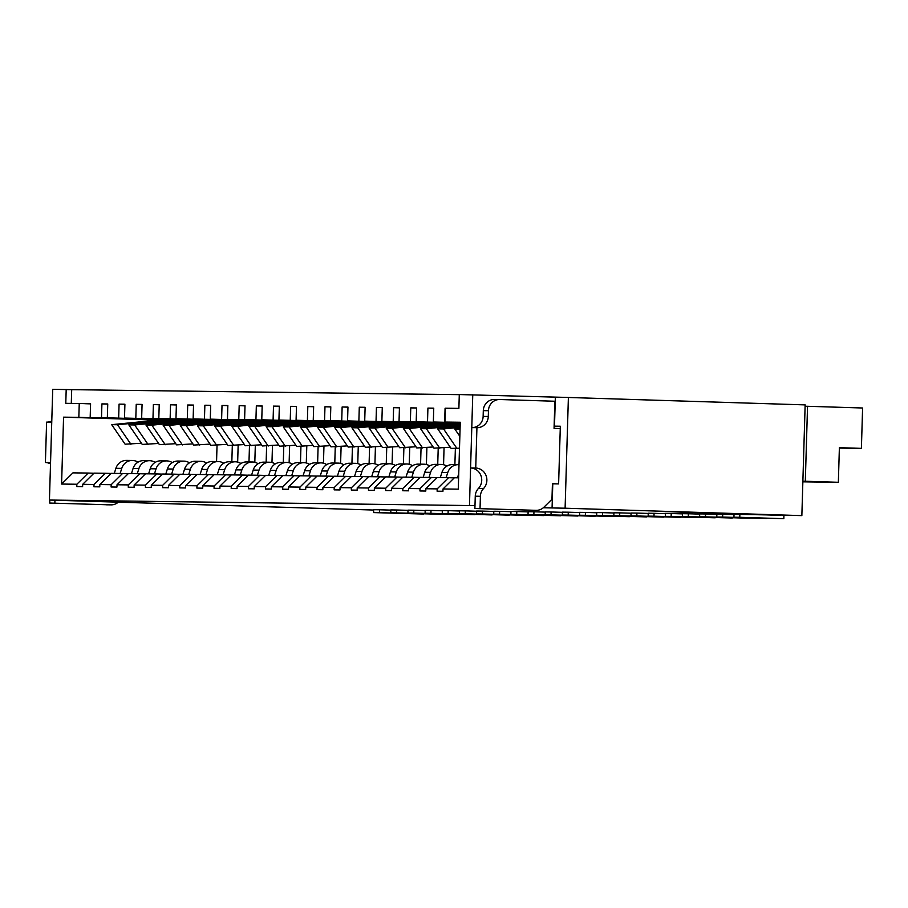 <?xml version="1.0" encoding="UTF-8"?>
<svg xmlns="http://www.w3.org/2000/svg" width="908" height="908" viewBox="0 0 908 908"><rect width="100%" height="100%" fill="white"/><g stroke="black" fill="none" stroke-linecap="round" stroke-linejoin="round"><path stroke-width="1.36" d="M474.895 508.503L536.049 510.33L474.895 508.503L475.259 496.211A11.543 11.021 90.7 0 1 478.425 488.459A12.054 11.509 90.7 0 0 470.582 467.961L471.785 427.6L476.927 427.668A11.543 11.021 90.7 0 0 488.288 416.477L488.459 410.711L483.306 410.643L483.135 416.409A11.543 11.021 90.7 0 1 472.171 427.6M480.037 508.571L480.4 496.279L475.259 496.211M557.932 483.885L552.427 483.714L551.962 499.286L543.926 507.197A11.543 11.021 90.7 0 1 536.049 510.33M499.423 399.509L494.667 399.452A11.543 11.021 90.7 0 0 494.474 399.452L499.616 399.509A11.543 11.021 90.7 0 1 499.809 399.52L554.867 401.245L554.062 428.349L560.259 428.542M499.616 399.509A11.543 11.021 90.7 0 0 488.459 410.711M494.474 399.452A11.543 11.021 90.7 0 0 483.306 410.643M476.927 427.668L475.735 468.029A12.054 11.509 90.7 0 1 483.567 488.527A11.543 11.021 90.7 0 0 480.4 496.279M560.327 426.329L554.493 426.147L560.327 426.227L558.613 483.896L552.416 483.805M475.735 468.029L470.582 467.961M49.713 503.043L110.855 504.859L49.713 503.043L49.792 500.058M54.855 503.1L54.945 500.217M110.855 504.859A11.543 11.021 90.7 0 0 118.233 502.203M45.4 462.501L50.553 462.558L51.745 422.197L46.603 422.129L45.4 462.501A12.054 11.509 90.7 0 1 50.508 463.931M46.989 422.129A11.543 11.021 90.7 0 0 51.779 420.949M137.982 462.172A11.543 11.021 90.7 0 0 132.341 460.458L126.507 460.39A11.543 11.021 90.7 0 0 115.906 468.312L114.294 473.397M160.875 419.814L111.684 424.66L125.1 444.194L141.444 443.24M390.849 510.126L379.521 509.785L379.442 512.668L423.491 513.837M379.521 509.785L373.699 509.706L373.608 512.589L423.491 514.041M165.88 419.973L117.518 424.74L130.934 444.273M132.341 460.458A11.543 11.021 90.7 0 0 121.74 468.392L120.128 473.465M117.518 424.74L111.684 424.66M379.442 512.668L373.608 512.589M155.143 462.399A11.543 11.021 90.7 0 0 149.502 460.685L143.668 460.606A11.543 11.021 90.7 0 0 133.056 468.539L131.456 473.613M178.025 420.029L128.845 424.876L142.261 444.421L158.605 443.456M407.998 510.341L396.683 510.001L396.603 512.884L440.652 514.053M396.683 510.001L390.849 509.921L390.769 512.804L440.652 514.269M183.03 420.188L134.679 424.955L148.095 444.489M149.502 460.685A11.543 11.021 90.7 0 0 138.89 468.607L137.29 473.692M134.679 424.955L128.845 424.876M396.603 512.884L390.769 512.804M172.304 462.615A11.543 11.021 90.7 0 0 166.663 460.901L160.829 460.821A11.543 11.021 90.7 0 0 150.217 468.755L148.617 473.84M195.186 420.256L146.006 425.103L159.422 444.636L175.766 443.683M425.16 510.568L413.844 510.217L413.753 513.099L457.814 514.28M413.844 510.217L408.01 510.148L407.919 513.031L457.802 514.484M200.191 420.415L151.84 425.171L165.256 444.716M166.663 460.901A11.543 11.021 90.7 0 0 156.051 468.834L154.451 473.908M151.84 425.171L146.006 425.103M413.753 513.099L407.919 513.031M189.466 462.83A11.543 11.021 90.7 0 0 183.825 461.128L177.991 461.048A11.543 11.021 90.7 0 0 167.378 468.971L165.778 474.055M212.347 420.472L163.168 425.319L176.572 444.863L192.927 443.899M442.321 510.784L431.005 510.444L430.914 513.326L474.975 514.495M431.005 510.444L425.171 510.364L425.08 513.247L474.963 514.7M217.352 420.631L169.002 425.398L182.406 444.931M183.825 461.128A11.543 11.021 90.7 0 0 173.212 469.05L171.612 474.135M169.002 425.398L163.168 425.319M430.914 513.326L425.08 513.247M206.615 463.057A11.543 11.021 90.7 0 0 200.974 461.343L195.141 461.264A11.543 11.021 90.7 0 0 184.54 469.198L182.928 474.282M229.508 420.699L180.317 425.546L193.733 445.079L210.077 444.114M459.482 511L448.166 510.659L448.075 513.542L492.125 514.722M448.166 510.659L442.332 510.591L442.241 513.474L492.125 514.927M234.514 420.847L186.151 425.614L199.567 445.158M200.974 461.343A11.543 11.021 90.7 0 0 190.374 469.277L188.762 474.351M186.151 425.614L180.317 425.546M448.075 513.542L442.241 513.474M223.777 463.273A11.543 11.021 90.7 0 0 218.136 461.559L212.302 461.491A11.543 11.021 90.7 0 0 201.689 469.413L200.089 474.498M246.658 420.915L197.479 425.761L210.894 445.306L227.238 444.341M476.643 511.227L465.316 510.886L465.236 513.769L509.286 514.938M465.316 510.886L459.482 510.807L459.403 513.69L509.286 515.142M251.664 421.074L203.313 425.841L216.728 445.374M218.136 461.559A11.543 11.021 90.7 0 0 207.523 469.493L205.923 474.578M203.313 425.841L197.479 425.761M465.236 513.769L459.403 513.69M240.938 463.5A11.543 11.021 90.7 0 0 235.297 461.786L229.463 461.707A11.543 11.021 90.7 0 0 218.851 469.64L217.25 474.714M263.819 421.13L214.64 425.988L228.056 445.522L244.4 444.557M493.793 511.442L482.477 511.102L482.386 513.985L526.447 515.154M482.477 511.102L476.643 511.034L476.552 513.917L526.436 515.369M268.825 421.289L220.474 426.056L233.889 445.601M235.297 461.786A11.543 11.021 90.7 0 0 224.685 469.708L223.084 474.793M220.474 426.056L214.64 425.988M482.386 513.985L476.552 513.917M258.099 463.716A11.543 11.021 90.7 0 0 252.458 462.002L246.624 461.934A11.543 11.021 90.7 0 0 236.012 469.856L234.412 474.941M280.981 421.357L231.801 426.204L245.205 445.737L261.561 444.784M510.954 511.669L499.638 511.329L499.548 514.212L543.608 515.381M499.638 511.329L493.804 511.249L493.714 514.132L543.597 515.585M285.986 421.516L237.635 426.283L251.039 445.817M252.458 462.002A11.543 11.021 90.7 0 0 241.846 469.935L240.245 475.009M237.635 426.283L231.801 426.204M499.548 514.212L493.714 514.132M275.249 463.943A11.543 11.021 90.7 0 0 269.608 462.229L263.774 462.149A11.543 11.021 90.7 0 0 253.173 470.083L251.561 475.156M298.142 421.573L248.951 426.431L262.367 445.964L278.711 444.999M528.115 511.885L516.8 511.544L516.709 514.427L560.758 515.596M516.8 511.544L510.966 511.465L510.875 514.359L560.758 515.812M303.147 421.732L254.785 426.499L268.201 446.044M269.608 462.229A11.543 11.021 90.7 0 0 259.007 470.151L257.395 475.236M254.785 426.499L248.951 426.431M516.709 514.427L510.875 514.359M292.41 464.158A11.543 11.021 90.7 0 0 286.769 462.444L280.935 462.376A11.543 11.021 90.7 0 0 270.334 470.299L268.723 475.383M315.292 421.8L266.112 426.647L279.528 446.18L295.872 445.226M545.277 512.112L533.949 511.772L533.87 514.654L577.919 515.823M533.949 511.772L528.115 511.692L528.036 514.575L577.919 516.028M320.297 421.959L271.946 426.726L285.362 446.259M286.769 462.444A11.543 11.021 90.7 0 0 276.168 470.378L274.557 475.451M271.946 426.726L266.112 426.647M533.87 514.654L528.036 514.575M309.571 464.385A11.543 11.021 90.7 0 0 303.93 462.671L298.096 462.592A11.543 11.021 90.7 0 0 287.484 470.526L285.884 475.599M332.453 422.016L283.273 426.862L296.689 446.407L313.033 445.442M562.427 512.328L551.111 511.987L551.02 514.87L595.08 516.039M551.111 511.987L545.277 511.908L545.186 514.791L595.069 516.255M337.458 422.175L289.107 426.942L302.523 446.475M303.93 462.671A11.543 11.021 90.7 0 0 293.318 470.594L291.718 475.679M289.107 426.942L283.273 426.862M551.02 514.87L545.186 514.791M326.732 464.601A11.543 11.021 90.7 0 0 321.091 462.887L315.258 462.808A11.543 11.021 90.7 0 0 304.645 470.741L303.045 475.826M349.614 422.243L300.435 427.089L313.839 446.623L330.194 445.669M579.588 512.555L568.272 512.203L568.181 515.086L612.242 516.266M568.272 512.203L562.438 512.135L562.347 515.018L612.23 516.47M354.619 422.402L306.268 427.157L319.673 446.702M321.091 462.887A11.543 11.021 90.7 0 0 310.479 470.821L308.879 475.894M306.268 427.157L300.435 427.089M568.181 515.086L562.347 515.018M343.882 464.817A11.543 11.021 90.7 0 0 338.241 463.114L332.407 463.035A11.543 11.021 90.7 0 0 321.807 470.957L320.195 476.042M366.775 422.458L317.584 427.305L331 446.849L347.344 445.885M596.749 512.77L585.433 512.43L585.342 515.313L629.392 516.482M585.433 512.43L579.599 512.35L579.508 515.233L629.392 516.686M371.781 422.617L323.418 427.384L336.834 446.918M338.241 463.114A11.543 11.021 90.7 0 0 327.64 471.036L326.029 476.121M323.418 427.384L317.584 427.305M585.342 515.313L579.508 515.233M361.044 465.044A11.543 11.021 90.7 0 0 355.403 463.33L349.569 463.25A11.543 11.021 90.7 0 0 338.968 471.184L337.356 476.269M383.925 422.685L334.746 427.532L348.161 447.065L364.505 446.1M613.91 512.986L602.583 512.645L602.503 515.528L646.553 516.709M602.583 512.645L596.749 512.577L596.67 515.46L646.553 516.913M388.93 422.833L340.579 427.6L353.995 447.145M355.403 463.33A11.543 11.021 90.7 0 0 344.802 471.252L343.19 476.337M340.579 427.6L334.746 427.532M602.503 515.528L596.67 515.46M378.205 465.259A11.543 11.021 90.7 0 0 372.564 463.545L366.73 463.477A11.543 11.021 90.7 0 0 356.118 471.4L354.517 476.484M401.086 422.901L351.907 427.747L365.322 447.292L381.666 446.327M631.06 513.213L619.744 512.872L619.665 515.755L663.714 516.924M619.744 512.872L613.91 512.793L613.831 515.676L663.703 517.129M406.092 423.06L357.741 427.827L371.156 447.36M372.564 463.545A11.543 11.021 90.7 0 0 361.951 471.479L360.351 476.564M357.741 427.827L351.907 427.747M619.665 515.755L613.831 515.676M395.366 465.486A11.543 11.021 90.7 0 0 389.725 463.772L383.891 463.693A11.543 11.021 90.7 0 0 373.279 471.627L371.678 476.7M418.248 423.117L369.068 427.974L382.472 447.508L398.828 446.543M648.221 513.429L636.905 513.088L636.814 515.971L680.875 517.14M636.905 513.088L631.071 513.02L630.981 515.903L680.864 517.356M423.253 423.276L374.902 428.043L388.306 447.587M389.725 463.772A11.543 11.021 90.7 0 0 379.113 471.695L377.512 476.779M374.902 428.043L369.068 427.974M636.814 515.971L630.981 515.903M412.516 465.702A11.543 11.021 90.7 0 0 406.875 463.988L401.041 463.92A11.543 11.021 90.7 0 0 390.44 471.842L388.84 476.927M435.409 423.344L386.218 428.19L399.634 447.723L415.978 446.77M665.382 513.656L654.066 513.315L653.976 516.198L698.025 517.367M654.066 513.315L648.233 513.236L648.142 516.119L698.025 517.571M440.414 423.503L392.052 428.27L405.467 447.803M406.875 463.988A11.543 11.021 90.7 0 0 396.274 471.922L394.674 476.995M392.052 428.27L386.218 428.19M653.976 516.198L648.142 516.119M429.677 465.929A11.543 11.021 90.7 0 0 424.036 464.215L418.202 464.136A11.543 11.021 90.7 0 0 407.601 472.069L405.989 477.143M452.57 423.559L403.379 428.417L416.795 447.95L433.139 446.986M682.544 513.871L671.216 513.531L671.137 516.414L715.186 517.583M671.216 513.531L665.382 513.451L665.303 516.346L715.186 517.798M457.564 423.718L409.213 428.485L422.629 448.03M424.036 464.215A11.543 11.021 90.7 0 0 413.435 472.137L411.823 477.222M409.213 428.485L403.379 428.417M671.137 516.414L665.303 516.346M446.838 466.144A11.543 11.021 90.7 0 0 441.197 464.431L435.363 464.363A11.543 11.021 90.7 0 0 424.751 472.285L423.151 477.37M460.197 424.728L420.54 428.633L433.956 448.166L450.3 447.213M699.693 514.098L688.378 513.758L688.298 516.641L732.347 517.81M688.378 513.758L682.544 513.678L682.464 516.561L732.336 518.014M460.174 425.375L426.374 428.712L439.79 448.246M441.197 464.431A11.543 11.021 90.7 0 0 430.585 472.364L428.985 477.438M426.374 428.712L420.54 428.633M688.298 516.641L682.464 516.561M459.005 464.68A11.543 11.021 90.7 0 0 458.358 464.658L452.524 464.578A11.543 11.021 90.7 0 0 441.912 472.512L440.312 477.585M460.14 426.647L437.701 428.848L451.106 448.393L459.505 448.212M716.855 514.314L705.539 513.973L705.448 516.856L749.509 518.025M705.539 513.973L699.705 513.894L699.614 516.777L749.497 518.241M460.118 427.293L443.535 428.928L456.94 448.461M458.358 464.658A11.543 11.021 90.7 0 0 447.746 472.58L446.146 477.665M443.535 428.928L437.701 428.848M705.448 516.856L699.614 516.777M458.744 473.772L457.473 477.812M460.084 428.553L454.851 429.075L459.857 436.351M734.016 514.541L722.7 514.189L722.609 517.072L766.658 518.252M722.7 514.189L716.866 514.121L716.775 517.004L766.658 518.457M460.061 429.144L454.851 429.075M722.609 517.072L716.775 517.004M780.415 515.142L739.85 514.416L739.77 517.299L783.82 518.672L783.922 515.245M739.85 514.416L734.016 514.337L733.936 517.22L783.82 518.672M739.77 517.299L733.936 517.22M801.855 515.619L565.105 508.208L568.385 397.477L805.146 404.889L801.855 515.619L655.985 511.306L780.403 515.347M543.302 507.765L565.105 508.208M373.687 510.046L49.441 500.047L474.975 505.62M552.064 508.037L552.779 483.816M568.385 397.477L459.289 394.549L458.881 408.396L445.408 408.214L444.999 422.061L460.265 422.538M554.493 426.147L555.344 397.307M94.012 484.463L82.685 484.327L94.046 473.136L105.362 473.284L94.012 484.463L93.944 486.779L99.778 486.847L99.846 484.543L111.196 473.352L122.523 473.499L111.173 484.69L99.846 484.543M128.323 484.906L117.007 484.77L128.357 473.579L139.684 473.726L128.323 484.906L128.255 487.221L134.089 487.29L134.157 484.986L145.518 473.794L156.846 473.942L145.484 485.133L134.157 484.986M162.646 485.349L151.318 485.201L162.68 474.021L173.996 474.158L162.646 485.349L162.577 487.653L168.411 487.732L168.479 485.428L179.829 474.237L191.157 474.385L179.807 485.576L168.479 485.428M196.957 485.791L185.641 485.644L196.991 474.453L208.318 474.6L196.957 485.791L196.888 488.095L202.722 488.175L202.79 485.871L214.152 474.68L225.479 474.827L214.118 486.018L202.79 485.871M231.279 486.234L219.952 486.086L231.313 474.895L242.629 475.043L231.279 486.234L231.211 488.538L237.045 488.618L237.113 486.313L248.463 475.122L259.79 475.27L248.44 486.45L237.113 486.313M265.59 486.677L254.274 486.529L265.624 475.338L276.951 475.486L265.59 486.677L265.522 488.981L271.356 489.06L271.424 486.756L282.785 475.565L294.113 475.713L282.751 486.892L271.424 486.756M299.912 487.119L288.585 486.972L299.946 475.781L311.262 475.928L299.912 487.119L299.844 489.423L305.678 489.503L305.746 487.187L317.096 476.008L328.424 476.144L317.074 487.335L305.746 487.187M334.223 487.562L322.908 487.414L334.257 476.223L345.585 476.371L334.223 487.562L334.155 489.866L339.989 489.945L340.057 487.63L351.419 476.439L362.746 476.587L351.385 487.778L340.057 487.63M368.546 488.005L357.219 487.857L368.58 476.666L379.896 476.814L368.546 488.005L368.478 490.309L374.312 490.377L374.38 488.073L385.73 476.882L397.057 477.029L385.707 488.22L374.38 488.073M402.868 488.436L391.541 488.3L402.891 477.109L414.218 477.256L402.868 488.436L402.789 490.751L408.623 490.819L408.691 488.515L420.052 477.324L431.379 477.472L420.018 488.663L408.691 488.515M444.999 422.061L460.265 422.254L458.279 489.151L443.013 488.958L454.363 477.767L458.619 477.824M437.179 488.879L425.852 488.742L437.213 477.551L448.529 477.699L437.179 488.879L437.111 491.194L442.945 491.262L443.013 488.958M61.585 484.055L72.935 472.864L88.212 473.057L76.851 484.248L61.585 484.055L63.571 417.158L78.837 417.351L79.246 403.515L90.584 403.754L90.176 417.601L175.596 420.268M254.819 462.308L255.318 445.397M107.746 404.083L101.912 403.901L107.746 403.981L107.337 417.816L192.746 420.495M177.196 420.109L101.503 417.748L101.912 403.901M249.473 445.794L248.985 461.956M105.362 473.284L111.094 473.454M82.685 484.327L82.617 486.631L76.783 486.552L76.851 484.248M237.658 462.081L238.157 445.181M90.584 403.867L84.75 403.685M71.289 403.413L71.698 389.668L52.721 389.328L49.441 500.047M79.246 403.515L65.785 403.334L66.193 389.498M460.254 422.651L433.343 422.016L460.254 422.856M444.67 422.163L445.079 408.316M71.698 389.668L459.289 394.651M101.503 417.748L90.176 417.601M194.357 420.336L107.337 417.816M118.664 417.964L119.073 404.128L124.907 404.196L124.498 418.043L209.907 420.71M211.519 420.552L124.498 418.043M135.814 418.191L136.234 404.344L142.068 404.423L141.648 418.259L227.068 420.937M228.68 420.779L141.648 418.259M152.975 418.406L153.384 404.571L159.218 404.639L158.809 418.486L244.229 421.153M245.83 420.994L158.809 418.486M170.137 418.622L170.545 404.786L176.379 404.866L175.97 418.701L261.379 421.38M262.991 421.221L175.97 418.701M187.298 418.849L187.706 405.002L193.54 405.082L193.132 418.917L278.54 421.596M280.152 421.437L193.132 418.917M204.448 419.065L204.868 405.229L210.701 405.297L210.281 419.144L295.702 421.823M297.313 421.664L210.281 419.144M221.609 419.292L222.017 405.445L227.851 405.524L227.443 419.36L312.863 422.038M314.463 421.88L227.443 419.36M238.77 419.507L239.179 405.672L245.012 405.74L244.604 419.587L330.024 422.254M331.624 422.095L244.604 419.587M255.931 419.734L256.34 405.887L262.174 405.967L261.765 419.802L347.174 422.481M348.786 422.322L261.765 419.802M273.092 419.95L273.501 406.114L279.335 406.182L278.926 420.029L364.335 422.697M365.947 422.538L278.926 420.029M290.242 420.177L290.651 406.33L296.485 406.409L296.076 420.245L381.496 422.924M383.097 422.765L296.076 420.245M307.403 420.393L307.812 406.557L313.646 406.625L313.237 420.472L398.657 423.139M400.258 422.98L313.237 420.472M324.565 420.608L324.973 406.773L330.807 406.852L330.399 420.688L415.807 423.366M417.419 423.207L330.399 420.688M341.726 420.835L342.134 406.988L347.968 407.068L347.56 420.903L432.968 423.582M434.58 423.423L347.56 420.903M358.876 421.051L359.284 407.215L365.118 407.283L364.71 421.13L450.13 423.809M451.741 423.65L364.71 421.13M376.037 421.278L376.445 407.431L382.279 407.51L381.871 421.346L460.22 423.798M460.231 423.593L381.871 421.346M393.198 421.494L393.607 407.658L399.441 407.726L399.032 421.573L460.231 423.491M460.243 423.276L399.032 421.573M410.359 421.721L410.768 407.874L416.602 407.953L416.193 421.789L460.243 423.173M460.254 422.958L416.193 421.789M427.509 421.936L427.918 408.101L433.752 408.169L433.343 422.016M160.046 419.893L78.837 417.351M232.312 445.578L231.835 461.741M88.212 473.057L93.933 473.238M216.558 461.548L217.035 445.34M157.879 420.109L63.571 417.158M469.47 505.45L472.762 394.73M425.852 488.742L425.784 491.046L419.95 490.967L420.018 488.663M391.541 488.3L391.473 490.604L385.639 490.524L385.707 488.22M357.219 487.857L357.15 490.161L351.317 490.082L351.385 487.778M322.908 487.414L322.839 489.718L317.006 489.639L317.074 487.335M288.585 486.972L288.517 489.276L282.683 489.208L282.751 486.892M254.274 486.529L254.206 488.833L248.372 488.765L248.44 486.45M219.952 486.086L219.884 488.391L214.05 488.322L214.118 486.018M185.641 485.644L185.572 487.959L179.739 487.88L179.807 485.576M151.318 485.201L151.25 487.517L145.416 487.437L145.484 485.133M117.007 484.77L116.939 487.074L111.105 486.994L111.173 484.69M122.523 473.499L128.255 473.681M266.623 446.021L266.146 462.183M139.684 473.726L145.405 473.897M283.784 446.237L283.307 462.399M271.969 462.524L272.479 445.612M156.846 473.942L162.566 474.124M300.945 446.464L300.469 462.626M289.13 462.751L289.629 445.839M173.996 474.158L179.727 474.339M318.106 446.679L317.618 462.842M306.291 462.966L306.791 446.055M191.157 474.385L196.888 474.566M335.256 446.906L334.78 463.069M323.452 463.182L323.952 446.282M208.318 474.6L214.038 474.782M352.418 447.122L351.941 463.284M340.602 463.409L341.113 446.498M225.479 474.827L231.2 475.009M369.579 447.338L369.102 463.5M357.763 463.625L358.263 446.725M242.629 475.043L248.361 475.224M386.74 447.565L386.252 463.727M374.925 463.852L375.424 446.94M259.79 475.27L265.522 475.44M403.89 447.78L403.413 463.943M392.086 464.067L392.585 447.167M276.951 475.486L282.683 475.667M421.051 448.007L420.574 464.17M409.236 464.294L409.746 447.383M294.113 475.713L299.833 475.883M438.212 448.223L437.735 464.385M426.397 464.51L426.896 447.599M311.262 475.928L316.994 476.11M455.373 448.45L454.885 464.612M443.558 464.737L444.057 447.826M328.424 476.144L334.155 476.325M345.585 476.371L351.317 476.552M362.746 476.587L368.466 476.768M379.896 476.814L385.628 476.995M397.057 477.029L402.789 477.211M414.218 477.256L419.95 477.426M431.379 477.472L437.1 477.653M448.529 477.699L454.261 477.869M433.752 408.282L427.918 408.101M416.59 408.055L410.768 407.874M399.441 407.84L393.607 407.658M382.279 407.613L376.445 407.431M365.118 407.397L359.284 407.215M347.957 407.17L342.134 406.988M330.807 406.954L324.973 406.773M313.646 406.739L307.812 406.557M296.485 406.512L290.651 406.33M279.324 406.296L273.501 406.114M262.174 406.069L256.34 405.887M245.012 405.853L239.179 405.672M227.851 405.626L222.017 405.445M210.69 405.411L204.868 405.229M193.54 405.184L187.706 405.002M176.379 404.968L170.545 404.786M159.218 404.752L153.384 404.571M142.057 404.525L136.234 404.344M124.907 404.31L119.073 404.128M802.876 481.217L805.317 481.251L807.541 406.285L805.101 406.251M839.367 448.087L861.397 448.37L862.6 407.998L807.541 406.285M802.854 481.83L838.356 482.284L805.317 481.251M861.397 448.37L839.378 447.678L838.356 482.284M488.288 416.477L483.135 416.409M483.567 488.527L478.425 488.459M121.74 468.392L115.906 468.312M138.89 468.607L133.056 468.539M156.051 468.834L150.217 468.755M173.212 469.05L167.378 468.971M190.374 469.277L184.54 469.198M207.523 469.493L201.689 469.413M224.685 469.708L218.851 469.64M241.846 469.935L236.012 469.856M259.007 470.151L253.173 470.083M276.168 470.378L270.334 470.299M293.318 470.594L287.484 470.526M310.479 470.821L304.645 470.741M327.64 471.036L321.807 470.957M344.802 471.252L338.968 471.184M361.951 471.479L356.118 471.4M379.113 471.695L373.279 471.627M396.274 471.922L390.44 471.842M413.435 472.137L407.601 472.069M430.585 472.364L424.751 472.285M447.746 472.58L441.912 472.512M531.089 510.262L536.242 510.33M105.907 504.791L111.048 504.859"/></g></svg>
